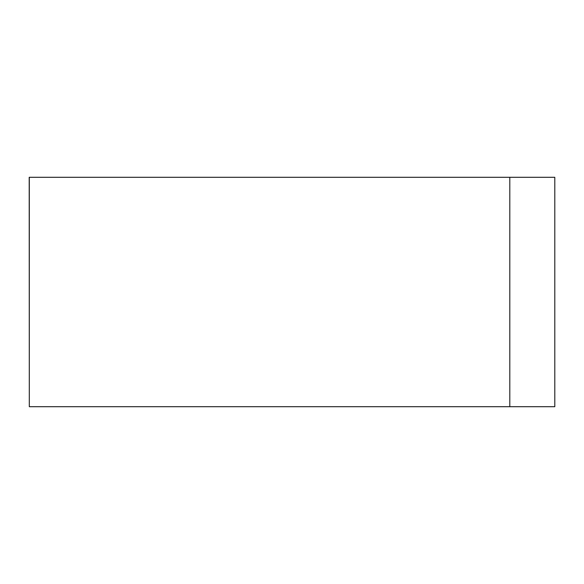 <?xml version="1.0" encoding="UTF-8"?>
<svg xmlns="http://www.w3.org/2000/svg" width="584" height="584" viewBox="0 0 584 584"><rect width="100%" height="100%" fill="white"/><g stroke="black" fill="none" stroke-linecap="round" stroke-linejoin="round"><path stroke-width="0.88" d="M29.309 177.295L29.309 406.705L29.2 177.295L554.8 177.295L554.8 406.705L509.803 406.705L509.803 177.295M29.309 406.705L509.803 406.705"/></g></svg>
